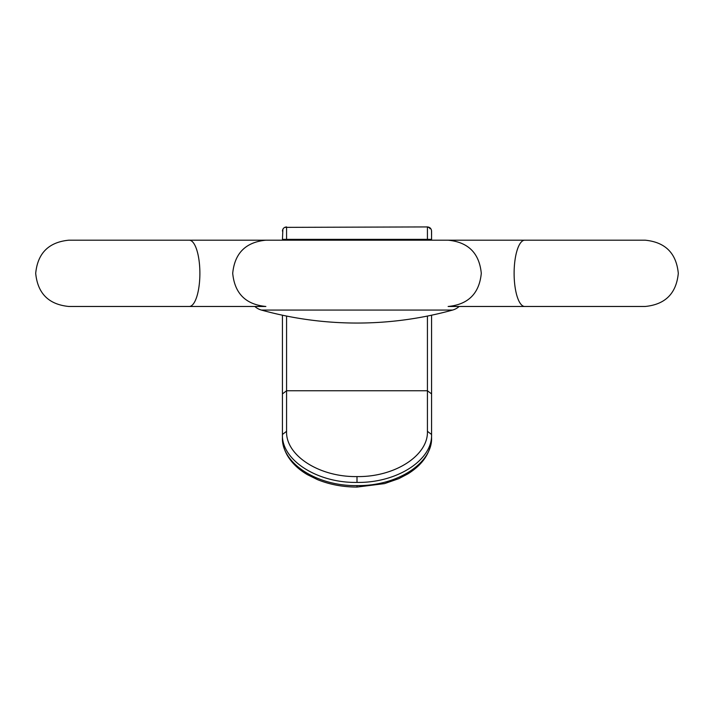 <?xml version="1.0" encoding="UTF-8"?>
<svg xmlns="http://www.w3.org/2000/svg" width="714" height="714" viewBox="0 0 714 714"><rect width="100%" height="100%" fill="white"/><g stroke="black" fill="none" stroke-linecap="round" stroke-linejoin="round"><path stroke-width="1.07" d="M282.423 315.204L282.423 393.914L286.573 390.763L427.427 390.763L431.577 393.914L431.577 437.655C431.042 452.274 423.125 464.368 407.828 473.917L398.778 478.666L384.543 483.61L357 487.073L357 485.591C396.832 486.252 432.604 463.279 431.577 437.655M286.573 316.061L286.573 431.31C285.582 455.478 319.319 477.193 357 476.577C394.646 477.202 428.391 455.514 427.427 431.31L431.577 434.487C432.604 460.111 396.832 483.075 357 482.414L357 476.577M284.716 227.364L427.427 226.927C429.926 227.195 431.31 228.569 431.577 231.068L431.577 235.218M431.533 230.524L431.577 239.36L427.427 239.36L427.427 240.19M431.577 240.19L431.577 239.36M431.577 315.204L431.577 393.914M282.423 393.914L282.423 437.655C281.378 463.199 317.114 486.279 357 485.591M282.423 240.19L282.887 229.167M282.423 231.068C282.69 228.569 284.074 227.195 286.573 226.927L286.573 239.36L282.423 239.36M286.573 240.19L286.573 239.36L427.427 239.36L427.427 226.927L430.363 228.141L431.202 229.364M429.81 228.694L430.363 228.141M265.858 306.476L68.847 306.476C48.713 304.503 37.663 293.454 35.7 273.328C37.663 253.202 48.713 242.153 68.847 240.19L265.858 240.19C245.723 242.153 234.674 253.202 232.71 273.328C234.674 293.454 245.723 304.503 265.858 306.476L144.094 306.476M265.858 240.19L448.142 240.19C468.277 242.153 479.326 253.202 481.29 273.328C479.326 293.454 468.277 304.503 448.142 306.476L569.906 306.476M448.133 240.19L645.153 240.19C665.287 242.153 676.336 253.202 678.3 273.328C676.336 293.454 665.287 304.503 645.153 306.476L448.133 306.476M274.14 240.19L162.185 240.19M439.86 240.19L551.815 240.19M459.164 306.476A16.574 16.574 0 0 1 452.569 310.072A358.366 358.366 0 0 1 261.431 310.072A16.574 16.574 0 0 1 254.836 306.476M427.427 316.061L427.427 431.31M286.573 431.31L282.423 434.487C281.378 460.021 317.114 483.101 357 482.414M189.246 240.19A33.147 10.639 -90 0 1 199.884 273.328A33.147 10.639 90 0 1 189.246 306.476M524.754 306.476A33.147 10.639 90 0 1 514.116 273.328A33.147 10.639 -90 0 1 524.754 240.19M452.569 310.072L261.431 310.072M357 487.073C342.809 487.028 329.654 484.556 317.534 479.647L307.359 474.631C298.845 469.616 292.356 463.529 287.912 456.362C284.279 450.409 282.458 444.179 282.423 437.655"/></g></svg>
